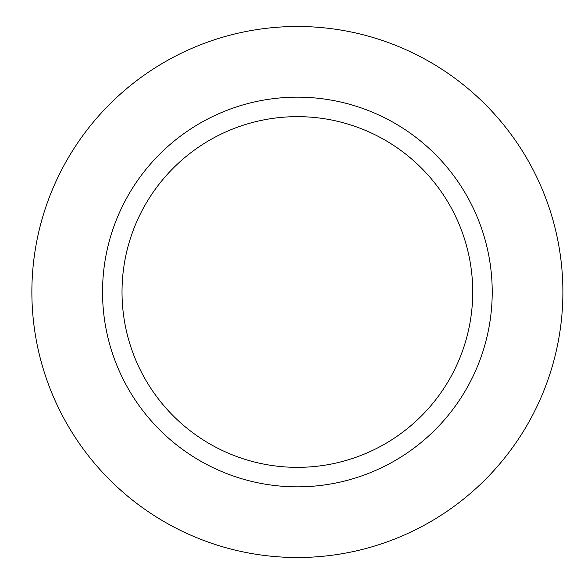 <?xml version="1.0" encoding="UTF-8"?>
<svg xmlns="http://www.w3.org/2000/svg" width="584" height="584" viewBox="0 0 584 584"><rect width="100%" height="100%" fill="white"/><g stroke="black" fill="none" stroke-linecap="round" stroke-linejoin="round"><path stroke-width="0.88" d="M31.872 292A265.501 265.501 0 0 1 430.131 62.065A265.501 265.501 0 0 1 430.131 521.935A265.501 265.501 0 0 1 31.872 292A265.501 265.501 0 0 1 430.131 62.065A265.501 265.501 0 0 1 430.131 521.935A265.501 265.501 0 0 1 31.872 292M102.536 292A194.844 194.844 0 0 1 394.799 123.26A194.844 194.844 0 0 1 394.799 460.739A194.844 194.844 0 0 1 102.536 292M122.02 292A175.361 175.361 0 0 1 385.053 140.138A175.361 175.361 0 0 1 385.053 443.862A175.361 175.361 0 0 1 122.02 292"/></g></svg>
